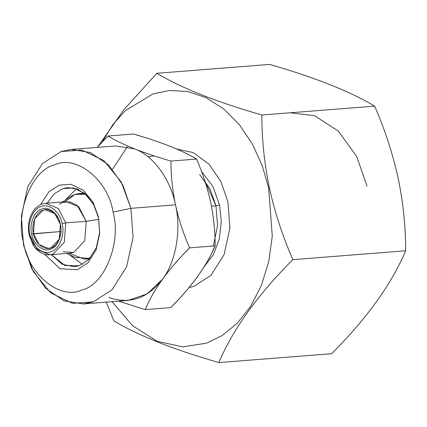 <?xml version="1.0" encoding="UTF-8"?>
<svg xmlns="http://www.w3.org/2000/svg" width="427" height="427" viewBox="0 0 427 427"><rect width="100%" height="100%" fill="white"/><g stroke="black" fill="none" stroke-linecap="round" stroke-linejoin="round"><path stroke-width="0.64" d="M44.435 254.108L60.047 268.754L77.367 269.677L87.85 262.909L96.075 249.992L99.731 233.361L98.514 217.071L93.059 202.238L83.26 190.207L70.999 184.293L59.241 185.126L48.811 191.84L40.602 204.64L48.811 191.84L59.241 185.126L70.999 184.293L83.26 190.207L93.059 202.238L98.514 217.071L99.608 232.619L96.278 247.772L88.789 259.541L79.235 265.711L64.92 265.466L51.304 254.647L62.086 264.212L74.09 266.779L79.235 265.711L88.789 259.541L96.278 247.772L99.608 232.619L98.504 217.781L93.529 204.266L84.605 193.303L73.433 187.912L62.721 188.675L54.33 193.73L47.253 203.151L54.33 193.73L62.721 188.675L67.866 187.602L77.709 189.177L87.14 195.609L94.383 205.889L98.514 217.071L99.731 233.361L96.075 249.992L87.85 262.909L77.367 269.677L60.095 268.775L44.499 254.214M76.47 188.718L64.995 200.332L76.47 188.718M108.88 297.47C129.632 304.638 147.534 298.516 162.586 279.103C175.935 261.655 181.438 229.956 175.486 204.837C178.758 219.526 183.45 233.863 189.567 247.852L215.149 245.84L189.567 247.852C182.441 255.618 178.203 258.431 162.586 279.103C175.935 261.655 181.438 229.956 175.486 204.837C172.439 189.94 170.928 175.353 170.96 161.07L196.543 159.057C202.595 172.86 207.287 187.202 210.618 202.072C213.649 216.783 215.16 231.37 215.149 245.84C211.28 253.36 211.781 255.762 197.722 276.338C182.115 297.037 177.867 299.829 170.741 307.595L145.159 309.607C149.338 299.791 155.145 289.623 162.586 279.103C170.272 268.594 179.265 258.175 189.567 247.852C183.45 233.863 178.758 219.526 175.486 204.837C172.439 189.94 170.928 175.353 170.96 161.07L196.543 159.057C202.595 172.86 207.287 187.202 210.618 202.072C213.649 216.783 215.16 231.37 215.149 245.84C206.577 265.984 191.776 286.57 170.741 307.595L145.159 309.607C149.338 299.791 155.145 289.623 162.586 279.103L147.032 293.989L127.849 300.443L83.292 303.944L64.082 300.875L45.678 288.332L31.55 268.268L23.512 245.066L23.549 242.701C14.902 212.4 32.132 169.54 54.88 164.769C76.422 154.398 108.421 180.429 113.059 212.102C121.706 242.403 104.476 285.263 81.733 290.034C60.191 300.405 28.193 274.374 23.549 242.701C14.902 212.4 32.132 169.54 54.88 164.769C76.422 154.398 108.421 180.429 113.059 212.102L130.924 208.339L133.085 237.295L126.584 266.864L111.965 289.821L93.332 301.857L72.43 303.341L50.632 292.831L33.21 271.439L23.512 245.066L23.549 242.701C28.193 274.374 60.191 300.405 81.733 290.034C104.476 285.263 121.706 242.403 113.059 212.102L130.924 208.339L175.486 204.837C170.592 179.356 153.176 155.492 134.676 148.927C114.42 140.499 114.11 139.266 107.951 136.037L97.185 147.411L107.951 136.037L133.534 134.025L107.951 136.037L112.477 138.599M118.722 301.158L145.159 309.607L118.711 301.163M71.144 149.455L90.353 152.524L108.757 165.073L122.885 185.131L130.924 208.339L175.486 204.837C170.592 179.356 153.176 155.492 134.676 148.927C145.548 153.186 157.643 157.232 170.96 161.07C157.643 157.232 145.548 153.186 134.676 148.927L115.706 145.954L71.144 149.455L61.104 151.542L42.465 163.578L27.846 186.54L21.35 216.11L23.512 245.066L21.35 216.11L27.846 186.54L42.465 163.578L61.104 151.542L82.005 150.064L103.798 160.573L121.22 181.966L130.924 208.339L133.085 237.295L126.584 266.864L111.965 289.821L93.332 301.857L83.292 303.944M133.534 134.025C160.856 141.897 181.859 150.24 196.543 159.057C190.378 155.834 190.079 154.574 169.807 146.162C147.972 137.862 142.965 136.998 133.534 134.025M33.487 233.676L34.571 219.046L42.887 210.292L45.395 209.774L54.8 213.676L60.346 224.255C63.111 233.953 57.597 247.671 50.322 249.197C43.426 252.512 33.189 244.185 31.699 234.049C28.935 224.351 34.448 210.639 41.729 209.113C48.619 205.793 58.862 214.124 60.346 224.255C63.111 233.953 57.597 247.671 50.322 249.197C43.426 252.512 33.189 244.185 31.699 234.049L60.896 231.519L33.487 233.676C30.893 224.581 36.065 211.728 42.887 210.292C49.351 207.18 58.947 214.989 60.34 224.495L60.346 224.255C58.862 214.124 48.619 205.793 41.729 209.113C34.448 210.639 28.935 224.351 31.699 234.049L33.487 233.676C34.881 243.176 44.483 250.985 50.941 247.873C57.768 246.443 62.934 233.585 60.34 224.495L59.257 239.125L50.941 247.873L48.432 248.397L39.028 244.49L33.487 233.676M63.127 251.781L73.674 252.453L84.76 240.791L86.206 221.282L65.71 222.894L58.318 208.472L45.78 203.268L58.318 208.472L65.71 222.894L62.134 223.647C65.246 234.556 59.043 249.982 50.856 251.7C43.1 255.437 31.582 246.064 29.911 234.663C26.8 223.753 33.002 208.323 41.189 206.604C48.945 202.873 60.463 212.246 62.134 223.647L65.71 222.894L64.263 242.403L53.178 254.065L49.831 254.764L37.293 249.555L29.906 235.133L29.169 235.063L29.911 234.663C26.8 223.753 33.002 208.323 41.189 206.604C48.945 202.873 60.463 212.246 62.134 223.647C65.246 234.556 59.043 249.982 50.856 251.7C43.1 255.437 31.582 246.064 29.911 234.663L29.169 235.063L33.109 244.986C35.398 249.395 42.406 255.501 49.831 254.764L70.327 253.152L73.674 252.453L84.76 240.791L86.206 221.282L98.824 219.398L86.206 221.282L77.164 205.36L69.9 201.854L62.934 202.35L59.38 204.133M29.169 235.063C27.349 226.145 28.758 218.069 33.397 210.831C35.793 207.522 38.638 205.275 41.937 204.095L45.78 203.268L66.281 201.656L78.819 206.86L86.206 221.282L65.71 222.894L64.263 242.403L53.178 254.065L49.831 254.764M66.665 253.441L75.173 257.422L88.619 258.287L90.668 257.444L88.619 258.287L84.354 259.173L89.526 258.767M69.099 253.248L84.354 259.173M204.597 180.135L215.971 205.777L219.542 205.024L213.041 186.764L201.496 171.392L213.041 186.764L219.542 205.024L215.971 205.777L217.54 225.6L213.383 245.979L217.54 225.6L215.971 205.777L211.445 206.134L215.971 205.777L210.052 188.905L199.606 174.478M69.265 254.652L82.416 264.334L69.265 254.652M84.391 193.132L82.283 193.548M87.402 258.655L89.553 258.735M219.542 205.024L221.293 221.458L219.334 238.874L213.335 254.764L204.143 266.763L213.335 254.764L219.334 238.874L221.293 221.458L219.542 205.024M153.485 155.956L148.238 156.971M62.62 201.944L70.396 196.676L74.922 194.402L85.699 194.237L79.192 193.516L74.922 194.402L65.053 201.752M112.584 169.273L127.315 146.707M269.624 64.424C315.003 77.474 350.007 91.378 374.639 106.142C384.738 129.162 392.557 153.063 398.108 177.835C403.157 202.345 405.671 226.662 405.65 250.782L292.858 259.653C282.663 236.334 274.844 212.432 269.394 187.955C264.308 163.146 261.794 138.828 261.847 115.007C216.473 101.962 181.47 88.053 156.832 73.295L123.846 109.744L98.098 146.408L123.846 109.744L156.832 73.295L269.624 64.424C315.003 77.474 350.007 91.378 374.639 106.142L261.847 115.007C216.473 101.962 181.47 88.053 156.832 73.295L269.624 64.424M102.299 141.887L112.899 124.567L125.362 110.652L152.903 93.945L169.556 90.481L187.565 91.485L205.995 97.596L223.705 108.917L239.547 124.892L252.597 144.39L262.338 165.959L268.684 188.131L269.394 187.955C264.308 163.146 261.794 138.828 261.847 115.007L374.639 106.142C384.738 129.162 392.557 153.063 398.108 177.835C403.157 202.345 405.671 226.662 405.65 250.782L292.858 259.653C282.663 236.334 274.844 212.432 269.394 187.955L268.684 188.131L272.271 236.147L268.791 261.297L261.495 285.177L250.724 306.239L237.252 323.255L222.104 335.595L206.342 343.217L182.783 346.863L157.28 341.36L132.68 325.828L111.997 301.686L132.68 325.828L157.28 341.36L182.783 346.863L206.342 343.217L222.104 335.595L237.252 323.255L250.724 306.239L261.495 285.177L268.791 261.297L272.271 236.147L268.684 188.131L262.338 165.959L252.597 144.39L239.547 124.892L223.705 108.917L205.995 97.596L187.565 91.485L169.556 90.481L152.903 93.945L125.362 110.652L112.899 124.567L102.299 141.887M106.27 302.14L113.833 320.858C138.295 335.553 173.298 349.457 218.848 362.576C232.998 329.174 257.668 294.865 292.858 259.653C257.668 294.865 232.998 329.174 218.848 362.576L331.64 353.705L218.848 362.576C173.298 349.457 138.295 335.553 113.833 320.858L106.27 302.14M176.516 148.954L193.292 152.62L209.059 164.203L221.074 181.881L227.959 202.056L229.902 228.114L224.058 254.727L210.901 275.388L194.125 286.223L189.006 287.574M331.64 353.705C366.83 318.494 391.5 284.185 405.65 250.782C391.5 284.185 366.83 318.494 331.64 353.705M290.211 112.781L314.651 115.744L338.376 131.11L356.694 156.506L367.071 186.167M79.192 193.516L84.365 193.105"/></g></svg>
